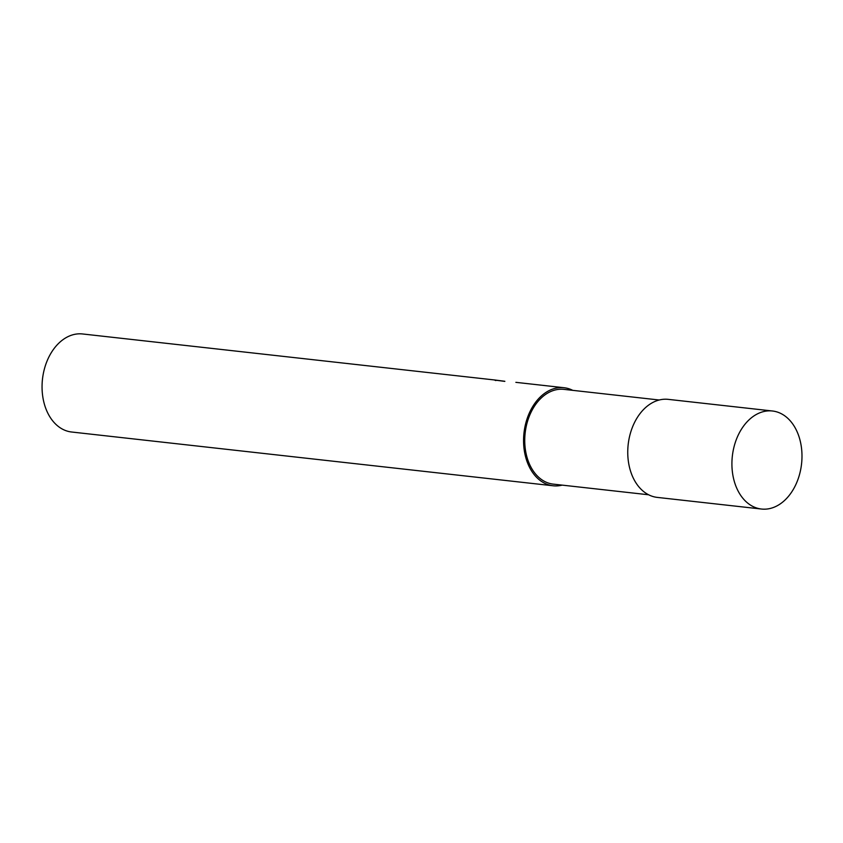 <?xml version="1.0" encoding="UTF-8"?>
<svg xmlns="http://www.w3.org/2000/svg" width="843" height="843" viewBox="0 0 843 843"><rect width="100%" height="100%" fill="white"/><g stroke="black" fill="none" stroke-linecap="round" stroke-linejoin="round"><path stroke-width="1.26" d="M659.215 400.004L563.893 389.361A47.682 33.657 96.4 0 0 525.842 428.37A47.682 33.657 96.4 0 0 546.865 482.491A47.682 33.657 96.4 0 0 553.314 484.135L648.625 494.778M495.041 380.024L82.561 333.965A49.326 34.816 96.4 0 0 43.067 375.04A49.326 34.816 96.4 0 0 42.15 383.217A49.326 34.816 96.4 0 0 64.943 430.299A49.326 34.816 96.4 0 0 71.613 432.006L553.134 485.779A49.326 34.816 96.4 0 0 562.176 485.125M572.755 390.351A49.326 34.816 96.4 0 0 570.753 389.434A49.326 34.816 96.4 0 0 564.083 387.727A49.326 34.816 96.4 0 0 524.704 428.075A49.326 34.816 96.4 0 0 546.454 484.072A49.326 34.816 96.4 0 0 553.134 485.779M504.809 381.384L494.651 380.056M495.853 380.572C494.188 379.993 494.251 379.877 496.053 380.235C494.251 379.877 494.188 379.993 495.853 380.572M495.273 380.056L504.841 381.289M43.067 375.04L42.972 375.588A42.751 30.179 96.4 0 0 42.182 382.669L42.15 383.217M772.43 410.994L668.257 399.361A49.326 34.816 96.4 0 0 628.889 439.709A49.326 34.816 96.4 0 0 650.627 495.695A49.326 34.816 96.4 0 0 657.308 497.402L761.482 509.035A49.326 34.816 96.4 0 0 800.85 468.687A49.326 34.816 96.4 0 0 779.101 412.701A49.326 34.816 96.4 0 0 772.43 410.994A49.326 34.816 96.4 0 0 733.052 451.342A49.326 34.816 96.4 0 0 754.801 507.328A49.326 34.816 96.4 0 0 761.482 509.035M564.083 387.727L515.874 382.343"/></g></svg>
